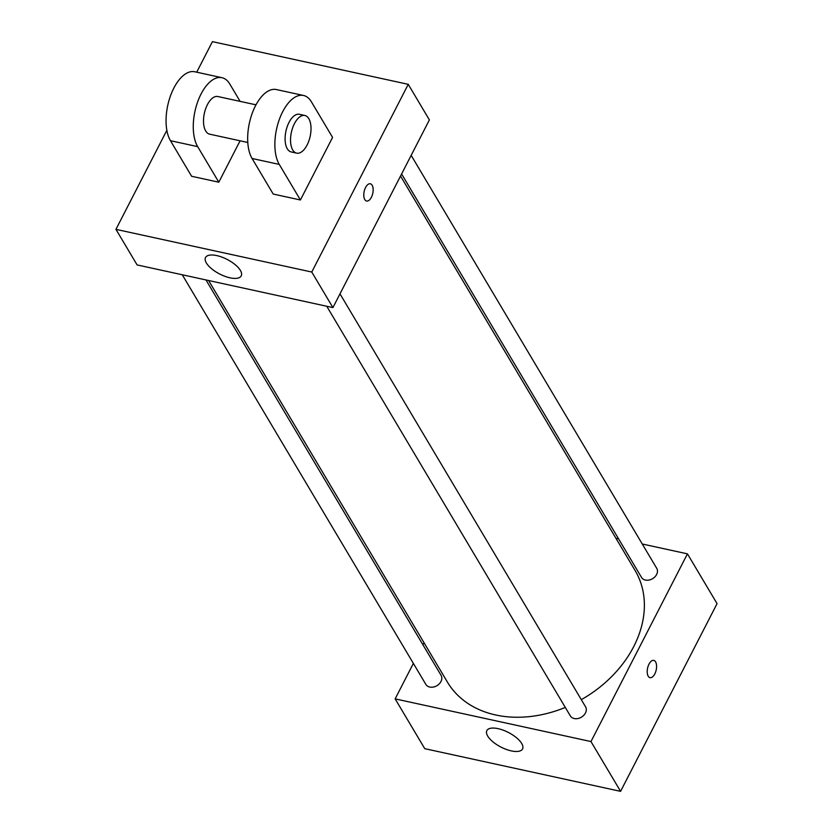 <?xml version="1.0" encoding="UTF-8"?>
<svg xmlns="http://www.w3.org/2000/svg" width="833" height="833" viewBox="0 0 833 833"><rect width="100%" height="100%" fill="white"/><g stroke="black" fill="none" stroke-linecap="round" stroke-linejoin="round"><path stroke-width="1.25" d="M642.264 544.001L687.444 553.851L717.057 603.644L620.585 791.35L424.757 748.669L395.144 698.877L413.376 663.412M615.931 538.264L618.575 538.836M581.309 699.658A109.175 83.487 -30.7 0 0 633.767 646.512A109.175 83.487 -30.7 0 0 635.131 570.563L400.538 176.044M208.614 280.513L447.456 682.165A109.175 83.487 -30.7 0 0 565.305 707.436M422.935 644.804L424.007 642.722M687.444 553.851L590.972 741.557L395.144 698.877M182.271 274.775L425.85 684.393A8.861 6.779 -30.7 0 0 433.337 687.069A8.861 6.779 -30.7 0 0 440.98 681.498A8.861 6.779 -30.7 0 0 441.084 675.334L205.959 279.93M401.6 173.962L641.504 577.394A8.861 6.779 -30.7 0 0 648.99 580.06A8.861 6.779 -30.7 0 0 656.623 574.499A8.861 6.779 -30.7 0 0 656.737 568.335L411.169 155.365M339.989 293.851L585.568 706.821A8.861 6.779 149.3 0 1 581.413 717.171A8.861 6.779 149.3 0 1 570.324 715.88L326.744 306.252M590.972 741.557L620.585 791.35M521.697 743.484A20.065 8.195 27.2 0 1 522.541 748.95A20.065 8.195 27.2 0 1 500.945 747.066A20.065 8.195 27.2 0 1 486.847 730.603A20.065 8.195 27.2 0 1 503.205 730.177A20.065 8.195 27.2 0 1 521.697 743.484M648.99 664.151A8.83 4.404 -77.7 0 1 653.78 660.413A8.83 4.404 -77.7 0 1 656.196 669.982A8.83 4.404 -77.7 0 1 650.021 677.666A8.83 4.404 -77.7 0 1 648.99 664.151M653.78 660.413A8.83 4.404 -77.7 0 1 656.196 669.982A8.83 4.404 -77.7 0 1 650.011 677.666M196.713 72.2L212.415 41.65L408.243 84.331L429.391 119.9L332.919 307.606L137.101 264.925L115.943 229.356L166.86 130.292M366.582 201.034A8.83 4.404 -77.7 0 1 364.167 191.465A8.83 4.404 -77.7 0 1 370.352 183.781A8.83 4.404 -77.7 0 1 372.153 185.238A8.83 4.404 -77.7 0 1 372.184 195.411A8.83 4.404 -77.7 0 1 366.582 201.034A8.83 4.404 102.3 0 0 372.184 195.411A8.83 4.404 102.3 0 0 372.143 185.238A8.83 4.404 102.3 0 0 370.341 183.781M408.243 84.331L311.771 272.037L332.919 307.606L137.101 264.925M429.391 119.9L332.919 307.606M206.376 262.999A20.065 8.195 27.2 0 1 205.532 257.522A20.065 8.195 27.2 0 1 227.128 259.417A20.065 8.195 27.2 0 1 241.226 275.879A20.065 8.195 27.2 0 1 224.868 276.296A20.065 8.195 27.2 0 1 206.376 262.999M311.771 272.037L115.943 229.356M332.565 137.414L300.411 199.982L279.263 164.413A38.537 19.211 -77.7 0 1 279.128 120.014A38.537 19.211 -77.7 0 1 303.545 95.472A38.537 19.211 -77.7 0 1 311.417 101.845L332.565 137.414M303.545 95.472L276.348 89.547A38.537 19.211 102.3 0 0 251.93 114.09A38.537 19.211 102.3 0 0 252.066 158.478L273.214 194.058L300.411 199.982M240.091 140.808L218.819 182.198L191.621 176.273L170.463 140.704A38.537 19.211 -77.7 0 1 170.328 96.305A38.537 19.211 -77.7 0 1 194.755 71.763L221.953 77.698A38.537 19.211 -77.7 0 1 229.825 84.06L240.112 101.376M247.786 142.485L209.645 134.165A19.263 9.6 -77.7 0 1 207.396 104.677A19.263 9.6 -77.7 0 1 217.85 96.524L255.991 104.833M170.463 140.704L197.671 146.629L218.819 182.198M197.671 146.629A38.537 19.211 -77.7 0 1 197.525 102.24A38.537 19.211 -77.7 0 1 221.953 77.698M296.673 153.137L291.238 151.95A19.263 9.6 -77.7 0 1 288.989 122.451A19.263 9.6 -77.7 0 1 299.443 114.298L304.878 115.485A19.263 9.6 -77.7 0 1 310.157 136.352A19.263 9.6 -77.7 0 1 296.673 153.137A19.263 9.6 -77.7 0 1 294.434 123.638A19.263 9.6 -77.7 0 1 304.878 115.485M252.066 158.478L279.263 164.413"/></g></svg>
